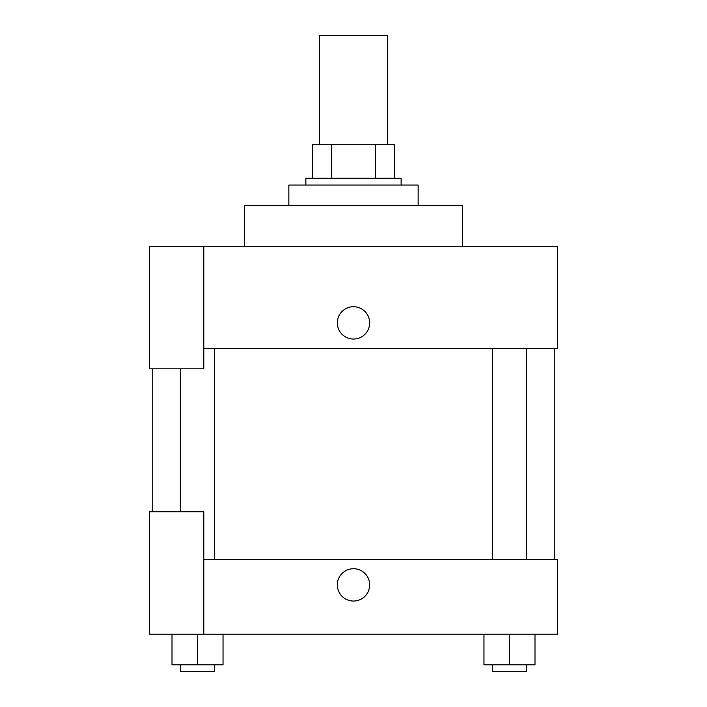 <?xml version="1.0" encoding="UTF-8"?>
<svg xmlns="http://www.w3.org/2000/svg" width="707" height="707" viewBox="0 0 707 707"><rect width="100%" height="100%" fill="white"/><g stroke="black" fill="none" stroke-linecap="round" stroke-linejoin="round"><path stroke-width="1.06" d="M387.524 144.237L387.524 35.35L319.476 35.35L319.476 144.237M331.548 178.261L331.548 144.237L312.671 144.237L312.671 178.261L312.671 144.237M331.548 144.237L394.329 144.237L394.329 178.261M375.452 178.261L375.452 144.237M305.866 185.066L305.866 178.261L401.134 178.261L401.134 185.066M418.155 205.481L418.155 185.066L288.845 185.066L288.845 205.481M462.387 246.319L462.387 205.481L244.613 205.481L244.613 246.319M203.784 246.319L149.336 246.319L149.336 368.815L203.784 368.815L203.784 246.319L557.664 246.319L557.664 348.392L203.784 348.392M337.336 322.878A16.164 16.164 0 0 1 361.577 308.879A16.164 16.164 0 0 1 361.577 336.877A16.164 16.164 0 0 1 337.336 322.878M152.739 511.727L152.739 368.815M492.461 348.392L492.461 559.361M180.506 511.727L180.506 368.815M203.784 559.361L557.664 559.361L557.664 634.223L149.336 634.223L149.336 511.727L203.784 511.727L203.784 634.223M337.336 584.883A16.164 16.164 0 0 1 361.577 570.885A16.164 16.164 0 0 1 361.577 598.873A16.164 16.164 0 0 1 337.336 584.883M483.959 634.223L483.959 664.845L534.996 664.845L534.996 634.223L534.996 664.845M509.482 664.845L509.482 634.223M526.494 664.845L526.494 671.65L492.461 671.65L492.461 664.845M172.004 634.223L172.004 664.845L223.041 664.845L223.041 634.223L223.041 664.845M197.518 664.845L197.518 634.223M214.539 664.845L214.539 671.65L180.506 671.65L180.506 664.845M554.261 559.361L554.261 348.392M526.494 348.392L526.494 559.361M214.539 559.361L214.539 348.392"/></g></svg>
